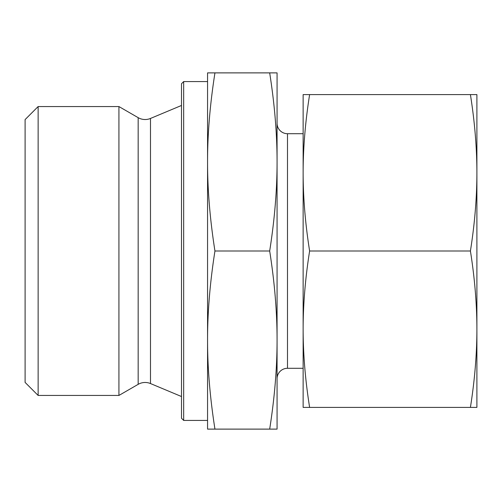 <?xml version="1.0" encoding="UTF-8"?>
<svg xmlns="http://www.w3.org/2000/svg" width="502" height="502" viewBox="0 0 502 502"><rect width="100%" height="100%" fill="white"/><g stroke="black" fill="none" stroke-linecap="round" stroke-linejoin="round"><path stroke-width="0.75" d="M138.169 384.337A13.899 13.899 0 0 1 150.487 383.553L150.487 118.447A13.899 13.899 0 0 1 138.169 117.663L118.93 106.556L118.93 395.444L138.169 384.337L138.169 117.663M38.133 106.556L25.1 119.589L25.1 382.411L38.133 395.444L38.133 106.556L118.93 106.556M183.663 81.575L181.492 83.746L181.492 418.254L183.663 420.425L183.663 81.575L207.558 81.575M277.066 378.721A10.429 10.429 0 0 1 287.489 368.292L287.489 133.708A10.429 10.429 0 0 1 277.066 123.279M269.681 429.116L277.066 429.116L277.066 161.945C277.091 189.737 274.632 219.424 269.681 251C274.632 282.576 277.091 312.263 277.066 340.055C277.091 367.853 274.632 397.54 269.681 429.116L214.944 429.116C209.993 397.54 207.527 367.853 207.558 340.055C207.527 312.263 209.993 282.576 214.944 251C209.993 219.424 207.527 189.737 207.558 161.945C207.527 134.147 209.993 104.46 214.944 72.884L207.558 72.884L207.558 429.116L214.944 429.116L211.035 429.116M273.59 72.884L269.681 72.884C274.632 104.46 277.091 134.147 277.066 161.945L277.066 72.884L214.944 72.884M269.681 251L214.944 251M277.066 251L277.066 161.945M470.418 407.392L476.9 407.392L476.9 172.801C476.887 197.681 474.723 223.748 470.418 251C474.723 278.252 476.887 304.319 476.9 329.199C476.887 354.073 474.723 380.139 470.418 407.392L309.615 407.392C305.304 380.139 303.145 354.073 303.133 329.199C303.145 304.319 305.304 278.252 309.615 251C305.304 223.748 303.145 197.681 303.133 172.801C303.145 147.927 305.304 121.86 309.615 94.608L303.133 94.608L303.133 407.392L309.615 407.392M470.418 251L309.615 251M470.418 94.608C474.723 121.86 476.887 147.927 476.9 172.801L476.9 94.608L309.615 94.608M150.487 118.447L181.492 105.47M287.489 133.708L303.133 133.708M287.489 368.292L303.133 368.292M183.663 420.425L207.558 420.425M150.487 383.553L181.492 396.53M38.133 395.444L118.93 395.444"/></g></svg>
